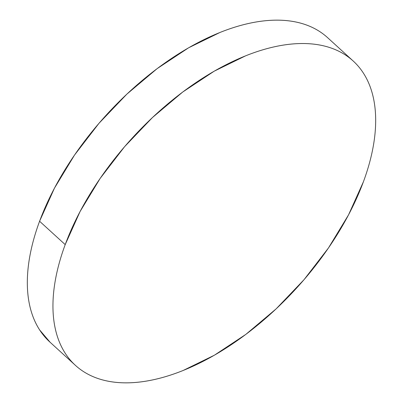 <?xml version="1.0" encoding="UTF-8"?>
<svg xmlns="http://www.w3.org/2000/svg" width="403" height="403" viewBox="0 0 403 403"><rect width="100%" height="100%" fill="white"/><g stroke="black" fill="none" stroke-linecap="round" stroke-linejoin="round"><path stroke-width="0.6" d="M353.164 60.984L327.543 37.61A206.024 111.263 132.4 0 0 177.219 54.707A206.024 111.263 132.4 0 0 39.585 221.242L65.205 244.616A206.024 111.263 -47.6 0 1 202.84 78.076A206.024 111.263 -47.6 0 1 353.164 60.984A206.024 111.263 -47.6 0 1 363.415 181.758A206.024 111.263 -47.6 0 1 225.781 348.293A206.024 111.263 -47.6 0 1 75.457 365.39A206.024 111.263 -47.6 0 1 65.205 244.616L39.585 221.242A206.024 111.263 132.4 0 0 49.836 342.016L75.457 365.39M65.205 244.616C61.155 255.562 58.097 266.202 56.037 276.539C53.977 286.876 52.944 296.704 52.949 306.028C52.959 315.353 53.997 323.997 56.067 331.951C58.138 339.91 61.206 347.028 65.266 353.31C69.321 359.592 74.298 364.916 80.187 369.284C86.081 373.652 92.771 376.976 100.266 379.258C107.762 381.54 115.918 382.739 124.729 382.85C133.539 382.961 142.843 381.984 152.631 379.923C162.424 377.858 172.514 374.745 182.907 370.589L214.386 355.204L245.865 334.364L276.131 308.864L304.018 279.687L328.46 247.956L348.519 214.89L363.415 181.758C367.465 170.812 370.518 160.167 372.584 149.835C374.644 139.498 375.672 129.67 375.667 120.341C375.661 111.016 374.624 102.377 372.553 94.423C370.483 86.464 367.415 79.346 363.355 73.064C359.295 66.782 354.323 61.458 348.429 57.09C342.54 52.722 335.85 49.398 328.354 47.116C320.859 44.834 312.703 43.635 303.892 43.524C295.077 43.413 285.777 44.385 275.99 46.451C266.197 48.516 256.106 51.624 245.714 55.785L214.235 71.17L182.755 92.01L152.49 117.51L124.598 146.682L100.156 178.413L80.101 211.484L65.205 244.616M322.813 33.716C316.919 29.348 310.229 26.024 302.734 23.742C295.238 21.46 287.082 20.261 278.272 20.15C269.461 20.039 260.157 21.016 250.369 23.077C240.576 25.142 230.486 28.255 220.093 32.411L188.614 47.796L157.135 68.636L126.869 94.136L98.982 123.313L74.54 155.044L54.481 188.11L39.585 221.242C35.535 232.188 32.482 242.833 30.416 253.165C28.356 263.502 27.328 273.33 27.333 282.659C27.339 291.984 28.376 300.623 30.447 308.577C32.517 316.536 35.585 323.654 39.645 329.936L50.143 342.293"/></g></svg>
